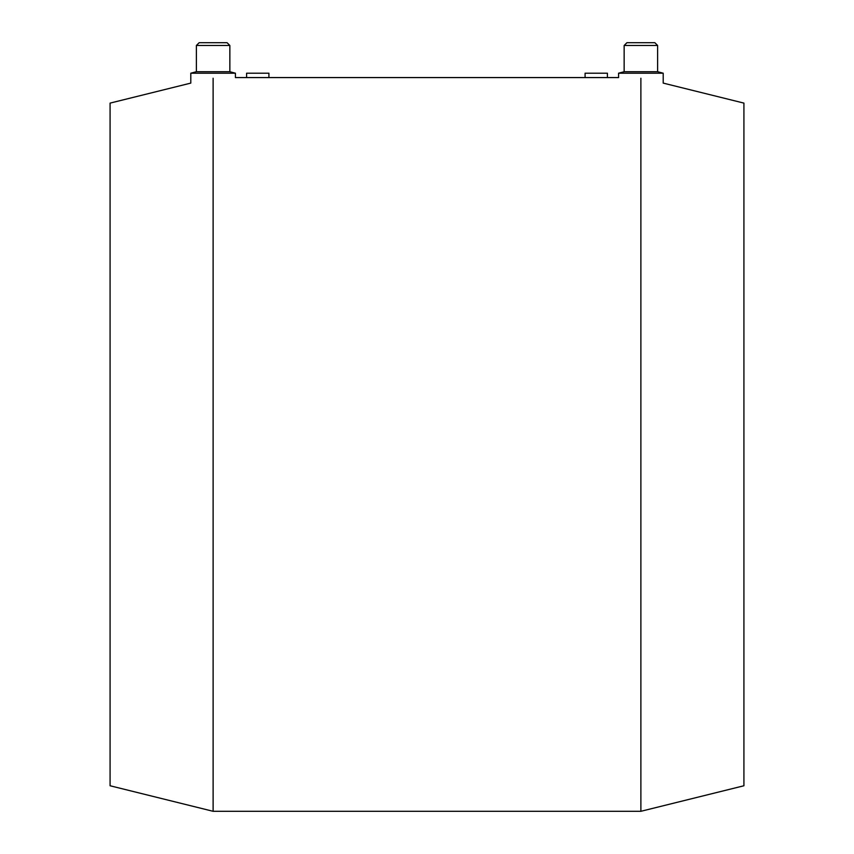 <?xml version="1.0" encoding="UTF-8"?>
<svg xmlns="http://www.w3.org/2000/svg" width="854" height="854" viewBox="0 0 854 854"><rect width="100%" height="100%" fill="white"/><g stroke="black" fill="none" stroke-linecap="round" stroke-linejoin="round"><path stroke-width="1.28" d="M743.919 103.11L663.206 83.105L663.206 73.209L657.623 71.715L657.623 45.486L654.837 42.7L626.943 42.7L624.146 45.486L624.146 71.715L618.574 73.209L618.574 77.575L607.407 77.575L607.407 73.209L585.086 73.209L585.086 77.575L268.914 77.575L268.914 73.209L246.592 73.209L246.592 77.575L235.426 77.575L235.426 73.209L229.854 71.715L229.854 45.486L227.057 42.7L199.163 42.7L196.377 45.486L196.377 71.715L190.794 73.209L190.794 83.105L110.081 103.11L110.081 785.765L213.116 811.3L640.884 811.3L743.919 785.765L743.919 103.11M607.407 77.575L585.086 77.575M268.914 77.575L246.592 77.575M618.574 73.209L663.206 73.209M640.884 78.248C612.094 77.511 612.094 77.511 640.884 78.248C669.579 84.631 669.579 84.631 640.884 78.248L640.884 811.3M624.146 71.715L657.623 71.715M624.146 45.486L657.623 45.486M213.116 78.248C241.906 77.511 241.906 77.511 213.116 78.248C184.421 84.631 184.421 84.631 213.116 78.248L213.116 811.3M235.426 73.209L190.794 73.209M229.854 45.486L196.377 45.486M229.854 71.715L196.377 71.715"/></g></svg>
